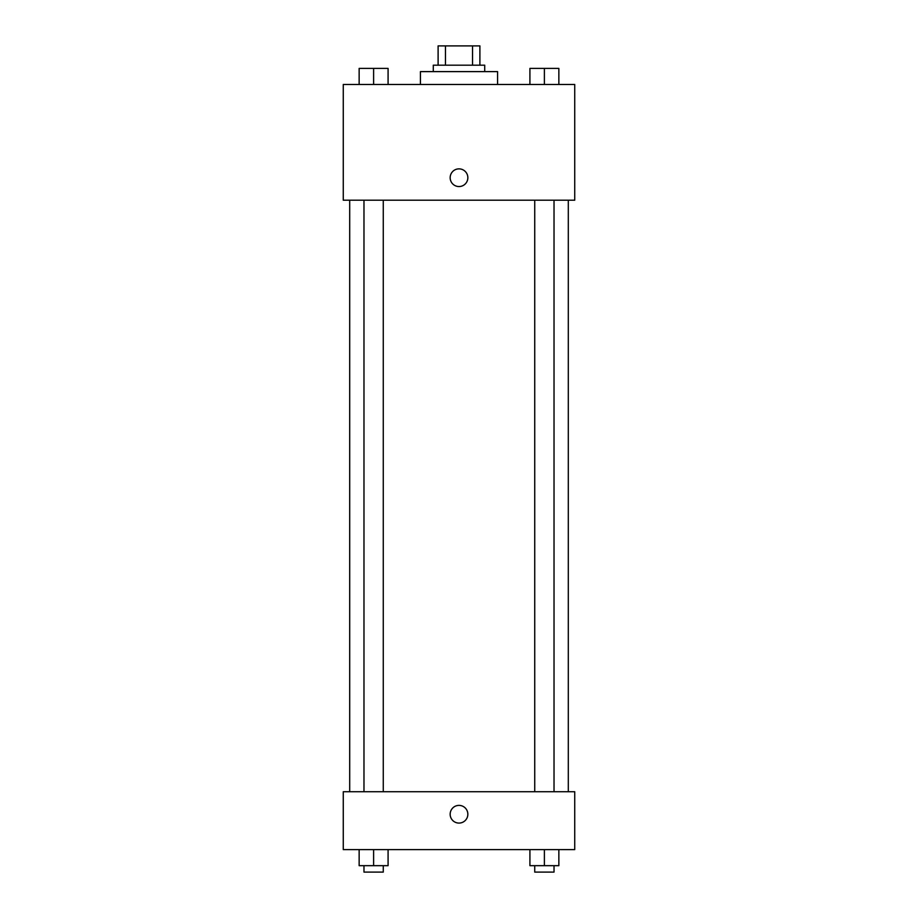 <?xml version="1.0" encoding="UTF-8"?>
<svg xmlns="http://www.w3.org/2000/svg" width="918" height="918" viewBox="0 0 918 918"><rect width="100%" height="100%" fill="white"/><g stroke="black" fill="none" stroke-linecap="round" stroke-linejoin="round"><path stroke-width="1.38" d="M445.471 65.189L445.471 45.9L438.104 45.9L438.104 65.189L438.104 45.9M445.471 45.9L479.896 45.9L479.896 65.189M472.529 65.189L472.529 45.9M433.285 71.615L433.285 65.189L484.715 65.189L484.715 71.615M497.579 84.479L497.579 71.615L420.421 71.615L420.421 84.479M343.263 84.479L574.737 84.479L574.737 200.204L343.263 200.204L343.263 84.479M450.164 177.702A8.836 8.836 0 0 1 463.418 170.048A8.836 8.836 0 0 1 463.418 185.367A8.836 8.836 0 0 1 450.164 177.702M343.263 791.729L574.737 791.729L574.737 849.598L343.263 849.598L343.263 791.729M459 823.079A8.836 8.836 0 0 1 451.346 809.814A8.836 8.836 0 0 1 466.654 809.814A8.836 8.836 0 0 1 459 823.079M529.915 849.598L529.915 865.674L558.855 865.674L558.855 849.598L558.855 865.674M544.385 865.674L544.385 849.598M554.024 865.674L554.024 872.1L534.735 872.1L534.735 865.674M359.145 849.598L359.145 865.674L388.084 865.674L388.084 849.598L388.084 865.674M373.615 865.674L373.615 849.598M383.265 865.674L383.265 872.1L363.976 872.1L363.976 865.674M529.915 84.479L529.915 68.402L558.855 68.402L558.855 84.479L558.855 68.402M544.385 84.479L544.385 68.402M554.024 68.402L534.735 68.402M359.145 84.479L359.145 68.402L388.084 68.402L388.084 84.479L388.084 68.402M373.615 84.479L373.615 68.402M383.265 68.402L363.976 68.402M568.299 791.729L568.299 200.204M349.701 791.729L349.701 200.204M534.735 200.204L534.735 791.729M554.024 200.204L554.024 791.729M383.265 791.729L383.265 200.204M363.976 791.729L363.976 200.204"/></g></svg>
